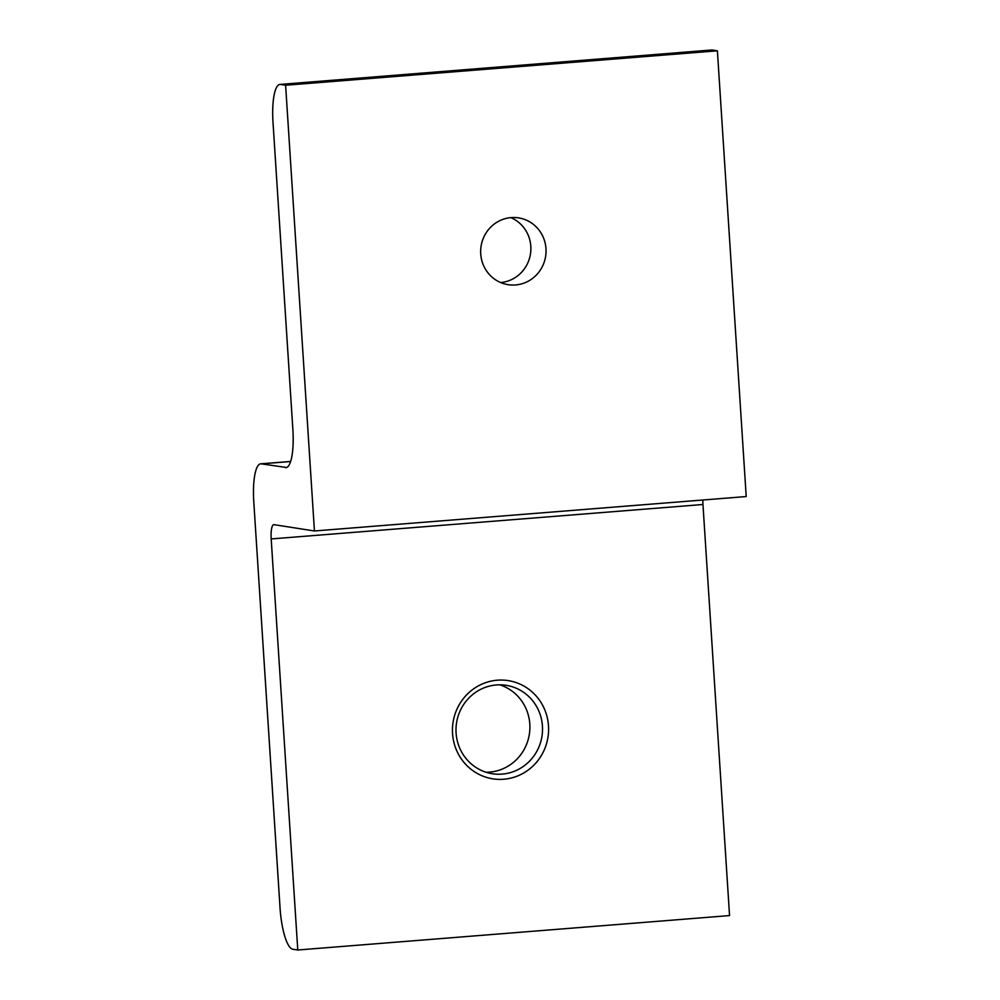 <?xml version="1.0" encoding="UTF-8"?>
<svg xmlns="http://www.w3.org/2000/svg" width="1000" height="1000" viewBox="0 0 1000 1000"><rect width="100%" height="100%" fill="white"/><g stroke="black" fill="none" stroke-linecap="round" stroke-linejoin="round"><path stroke-width="1.5" d="M510.838 217.625A33.8 32.663 -81.1 0 1 530.812 246.3A33.8 32.663 -81.1 0 1 500.7 282.562M545.975 248.675A33.8 32.663 -81.1 0 1 508.125 284.675A33.8 32.663 -81.1 0 1 480.725 253.875A33.8 32.663 -81.1 0 1 518.562 217.875A33.8 32.663 -81.1 0 1 545.975 248.675M548.5 725.9A49.713 48.038 -81.1 0 1 503.738 779.25A49.713 48.038 -81.1 0 1 452.55 733.55A49.713 48.038 -81.1 0 1 497.325 680.2A49.713 48.038 -81.1 0 1 548.5 725.9M456.087 732.975A44.737 43.238 98.9 0 0 492.362 773.737A44.737 43.238 98.9 0 0 542.438 726.087A44.737 43.238 98.9 0 0 506.175 685.325A44.737 43.238 98.9 0 0 456.087 732.975M499.775 684.825A44.737 43.238 -81.1 0 1 529.812 724.112A44.737 43.238 -81.1 0 1 486.125 772.262M290.6 461.525L261.337 463.85L286.512 467.512M285.325 467.6A39.775 9.963 85.4 0 0 285.925 467.625A39.775 9.963 85.4 0 0 292.875 429.562L273.012 122.5A39.775 9.963 -94.6 0 1 279.962 84.425A39.775 9.963 -94.6 0 1 280.562 84.45L285.613 85.237L314.438 530.975L274.012 524.663A14.912 3.738 85.4 0 0 273.788 524.663A14.912 3.738 85.4 0 0 271.188 538.938L297.775 950L292.725 949.212A39.775 9.963 -94.6 0 1 280.05 908.012L253.787 501.9A39.775 9.963 -94.6 0 1 260.738 463.825A39.775 9.963 -94.6 0 1 261.337 463.85M279.962 84.425L711.737 50A39.775 9.963 85.4 0 1 712.337 50.025L717.387 50.812L285.613 85.237M717.387 50.812L746.213 496.55L314.438 530.975M702.85 500A14.912 3.738 -94.6 0 0 702.962 504.5L729.55 915.575L297.775 950M712.337 50.025L280.562 84.45M702.962 504.5L271.188 538.938M290.625 461.45L260.738 463.825"/></g></svg>
